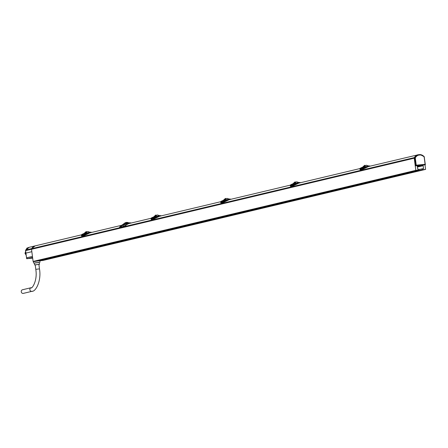 <?xml version="1.0" encoding="UTF-8"?>
<svg xmlns="http://www.w3.org/2000/svg" width="448" height="448" viewBox="0 0 448 448"><rect width="100%" height="100%" fill="white"/><g stroke="black" fill="none" stroke-linecap="round" stroke-linejoin="round"><path stroke-width="0.67" d="M425.018 164.898L425.6 169.383L422.425 169.697L422.302 168.778L423.522 168.655L423.142 165.715L417.278 166.298L417.659 169.238L418.88 169.12L418.998 170.038L415.822 170.352L414.243 158.189A0.93 0.818 76.6 0 1 414.355 157.59A6.871 6.048 76.6 0 1 417.928 154.773L418.202 154.745M418.998 170.038L36.282 261.128L33.107 261.442L31.522 249.284A0.93 0.818 -103.4 0 1 31.634 248.679A6.871 6.048 -103.4 0 1 35.207 245.862L81.486 234.847M425.6 169.383L42.885 260.473L39.704 260.792L39.642 260.327M417.379 167.087L423.142 165.715M415.822 170.352L33.107 261.442M422.425 169.697L39.704 260.792M297.83 183.355L360.002 168.56M228.2 199.931L290.371 185.13M158.575 216.502L220.746 201.706M128.526 223.653L151.116 218.277M88.945 233.072L120.949 225.456M36.775 245.538L37.38 245.409M367.455 166.785L418.387 154.722A0.879 0.773 76.6 0 0 418.275 154.745A6.826 6.003 76.6 0 0 414.792 157.59L418.354 154.728M418.942 169.579L422.302 168.778M89.746 232.943L83.894 235.721L82.068 236.046L81.474 235.794L81.402 235.256L81.945 235.474L82.113 235.11M82.113 236.118L81.771 236.074M90.546 232.77L89.208 232.904L83.787 235.637L83.636 234.31L82.096 234.674L84.874 233.828L83.787 234.92L89.606 232.249A7.896 6.944 -103.4 0 1 90.434 232.165L91.902 232.372M83.574 234.741L84.157 234.069L84.829 233.85L83.748 235.043L81.945 235.474M83.748 235.043L89.695 232.366A7.756 6.821 -103.4 0 1 90.513 232.288L91.728 232.411M90.541 232.697L90.44 232.165L89.197 232.333L89.611 232.249L89.779 232.876M83.362 233.722L81.48 234.926M83.72 233.649C81.329 234.578 80.741 235.15 81.967 235.362M89.197 232.333L84.493 233.828L86.761 231.991M85.064 233.117L85.428 233.027L85.26 233.324L84.14 233.912L84.834 233.52M82.074 234.69L84.874 233.828M83.838 235.715L82.174 236.13L81.995 235.34M86.19 231.851L86.766 232.002L86.19 231.851M84.902 233.408L85.193 233.43M85.428 233.027L85.814 232.568M159.376 216.373L153.518 219.145L151.698 219.475L151.105 219.218L151.026 218.686L151.575 218.904L151.738 218.54M151.743 219.548L151.396 219.498M160.171 216.194L158.838 216.334L153.418 219.066L153.261 217.734L151.726 218.103L154.504 217.258L153.418 218.35L154.028 217.711M153.418 218.35L151.575 218.904M153.378 218.473L159.326 215.796A7.756 6.821 -103.4 0 1 160.138 215.718L161.358 215.841M151.11 218.355L153.513 217.022M153.412 218.361L159.236 215.673A7.896 6.944 -103.4 0 1 160.065 215.594L161.532 215.796L160.07 215.594L160.166 216.121M160.07 215.594L158.827 215.757L159.236 215.673L159.41 216.306M153.345 217.078C150.954 218.008 150.371 218.579 151.592 218.792M154.504 217.258L152.97 217.622M158.827 215.757L154.118 217.258L156.391 215.421L155.814 215.281L156.391 215.426M154.689 216.541L155.053 216.457L154.89 216.748L153.765 217.342L154.459 216.944M153.468 219.139L151.799 219.554L151.631 218.764M151.698 218.114L152.925 217.644M153.782 217.498L151.637 218.282M154.526 216.838L154.818 216.86M155.053 216.457L155.439 215.998M229.001 199.797L223.149 202.574L221.323 202.905L220.735 202.647L220.657 202.115L221.2 202.328L221.351 201.527L224.129 200.682L223.042 201.774L222.891 201.163L221.34 201.533L221.239 202.317L222.958 201.908L222.835 201.594L223.658 201.135M221.374 202.972L221.026 202.927M229.802 199.623L228.463 199.758L223.042 202.496L222.958 201.908L228.95 199.226A7.756 6.821 -103.4 0 1 229.768 199.142L230.989 199.265M220.735 201.785L223.143 200.452M223.098 202.569L221.43 202.983L221.2 202.328M223.042 201.774L228.861 199.102A7.896 6.944 -103.4 0 1 229.695 199.018L231.162 199.226L229.701 199.018L229.796 199.55M229.701 199.018L228.452 199.186L228.866 199.102L229.034 199.73M222.975 200.502C220.584 201.438 220.002 202.009 221.222 202.222M228.452 199.186L223.748 200.682L226.016 198.845L225.445 198.71L226.022 198.856M224.521 200.178C222.718 200.676 222.6 200.732 224.162 200.34L224.09 200.374M224.129 200.682L222.6 201.046M223.412 200.928L221.262 201.712M224.319 199.97L224.683 199.886L224.448 200.29M224.683 199.886L225.07 199.422M298.631 183.226L292.774 186.004L290.954 186.329L290.36 186.077L290.287 185.539L290.83 185.758L290.982 184.957L293.759 184.111L292.673 185.203L292.516 184.593L290.982 184.957L290.87 185.746L292.589 185.338L292.46 185.024L293.283 184.565M290.998 186.402L290.657 186.357M299.426 183.053L298.094 183.187L292.673 185.92L292.589 185.338L298.581 182.65A7.756 6.821 -103.4 0 1 299.398 182.571L300.614 182.694M290.366 185.209L292.768 183.876M292.723 185.998L291.054 186.413L290.83 185.758M292.673 185.203L298.491 182.532A7.896 6.944 -103.4 0 1 299.32 182.448L300.787 182.655M299.426 182.98L299.326 182.448L298.082 182.616L298.491 182.532L298.665 183.159M292.606 183.932C290.209 184.862 289.626 185.433 290.853 185.646L290.998 185.394M298.082 182.616L293.373 184.111L295.646 182.274L295.07 182.134L295.646 182.286M293.944 183.4L294.314 183.31L294.146 183.607L293.02 184.195L293.72 183.803M293.037 184.352L292.432 184.772L293.188 184.503M290.959 184.974L293.759 184.111M293.787 183.691L294.078 183.714M294.314 183.31L294.7 182.851M368.262 166.656L362.404 169.428L360.584 169.758L359.99 169.501L359.912 168.969L360.511 169.042M360.629 169.831L360.282 169.781M369.057 166.477L367.718 166.617L362.303 169.35L362.146 168.017L360.606 168.386L363.39 167.535L362.303 168.633L368.122 165.956A7.896 6.944 -103.4 0 1 368.95 165.878L370.418 166.079M362.667 167.782L363.339 167.558L362.264 168.756L360.455 169.187M362.264 168.756L368.211 166.079A7.756 6.821 -103.4 0 1 369.023 166.001L370.244 166.124M359.99 168.638L359.912 168.969M363.776 167.037L363.003 167.541L368.122 165.956L368.295 166.589M361.878 167.429L359.912 168.963M362.23 167.362C359.839 168.291 359.257 168.862 360.478 169.075M362.354 169.422L360.685 169.837L360.522 168.577M362.09 168.448L360.623 168.823M360.584 168.398L361.133 168.146M364.7 165.564L365.277 165.71L364.7 165.564M363.574 166.824L363.938 166.74L363.703 167.143L362.65 167.625L365.277 165.704M363.938 166.74L364.325 166.281M123.138 224.252L120.876 225.781L121.458 226.016L129.17 222.83L131.46 222.953M123.049 224.448L123.306 224.834L129.17 222.83L129.259 223.479M123.575 226.397L125.457 225.949A7.246 6.373 -103.4 0 1 128.761 223.586L123.278 226.503L121.559 226.912L120.971 226.598L120.876 225.781M128.492 222.74L124.538 223.322M125.619 223.042L124.684 223.216A1.859 1.635 76.6 0 0 124.645 223.233L123.038 224.47L123.458 224.571L128.464 222.986M120.893 225.904A7.246 6.373 76.6 0 0 119.437 227.382L121.324 226.934M25.038 253.008L25.715 252.106L25.682 250.04L31.662 248.618L35.185 245.868L29.232 247.285L25.525 250.326L26.684 258.72L32.676 258.126L27.485 258.642L26.544 257.818L25.978 254.139L25.071 253.305L25.637 251.378M26.55 248.881L26.97 248.108L29.232 247.285M26.79 248.22L27.076 248.394L25.682 250.04M31.662 248.618L31.545 249.217M31.836 251.698L25.071 253.305M32.62 257.718L31.332 258.076L32.659 258.02M26.124 255.08L25.116 253.602M22.59 289.75A1.859 1.635 76.6 0 0 23.066 293.429A1.859 1.635 76.6 0 0 23.447 293.339M425.365 164.741L425.107 164.315L425.365 164.741L425.107 164.315L425.354 164.774L424.956 164.92M415.324 165.878L416.231 165.194L415.716 165.743L425.331 164.786L415.324 165.878L414.355 157.657M418.6 155.142A6.362 5.594 76.6 0 0 415.346 157.797A0.414 0.364 76.6 0 0 415.302 158.06L416.231 165.194L425.107 164.315L424.178 157.181A0.414 0.364 76.6 0 0 424.066 156.929A6.362 5.594 76.6 0 0 420.218 154.986A0.414 0.364 76.6 0 0 420.162 154.986L418.65 155.137A0.414 0.364 76.6 0 0 418.6 155.142L417.945 154.778M34.373 263.099L39.256 262.466M33.572 263.082L33.393 261.705L38.125 260.926L39.844 260.87L40.023 262.248M39.491 264.281L34.608 264.914L34.356 262.982L39.239 262.349L39.491 264.281L38.903 264.449M34.608 264.914L35.218 264.925M35.213 264.88L38.898 264.398M31.522 249.284L414.243 158.189M31.634 248.679L414.355 157.59M89.18 233.005L83.894 235.721L82.174 236.13L81.474 235.794M84.302 234.22L82.006 234.858M85.232 233.391L84.874 233.475M158.833 216.429L153.518 219.145L151.799 219.554L151.105 219.218M153.933 217.65L153.205 218.165M154.857 216.821L154.498 216.905M228.458 199.858L223.149 202.574L221.43 202.983L220.735 202.647M223.558 201.074L222.835 201.594M222.555 201.068L221.34 201.533M224.487 200.245L224.129 200.334M224.157 200.262L224.515 200.178M298.066 183.288L292.774 186.004L291.054 186.413L290.36 186.077M292.46 185.024L290.892 185.142M294.112 183.674L293.754 183.758M367.69 166.718L362.404 169.428L360.685 169.837L359.99 169.501M367.713 166.04L368.956 165.878L369.051 166.404M361.127 168.146L363.39 167.535M363.742 167.104L363.384 167.188M363.412 167.121L363.776 167.031M363.703 167.143L363.345 167.227M121.559 226.912L121.458 226.016M123.178 225.607L123.278 226.503M130.06 223.289L129.987 222.751M129.304 222.813L124.645 223.233A1.859 1.635 76.6 0 0 123.458 224.571A0.465 0.409 76.6 0 1 123.306 224.834M25.558 250.639L31.517 249.222M26.544 257.818L32.452 256.413M27.485 258.642L32.581 257.426M31.186 287.706A1.859 1.635 76.6 0 0 31.662 291.385A1.859 1.635 76.6 0 0 32.194 291.222M22.4 289.783L30.996 287.739C31.326 289.598 37.817 281.456 35.79 269.343L39.474 268.867C41.574 280.666 35.834 291.805 31.858 291.351L23.262 293.395M424.178 157.181L425.337 164.55M424.379 157.164A0.879 0.773 76.6 0 0 424.2 156.727M424.066 156.929L424.144 156.66A6.826 6.003 76.6 0 0 420.017 154.571L420.017 154.571A0.879 0.773 76.6 0 0 419.905 154.571L418.393 154.722M420.218 154.986L420.034 154.571L424.194 156.671L425.337 164.786M415.302 158.06L414.691 158.15L415.671 165.704L415.234 165.799M415.346 157.797L414.792 157.59A0.879 0.773 76.6 0 0 414.691 158.15L414.254 158.245M420.162 154.986L419.905 154.571L418.387 154.722L418.65 155.137M83.328 233.727L83.888 233.593M90.44 232.165L91.913 232.366M89.886 232.21L87.724 231.493L85.266 233.402M83.804 233.75C85.87 231.756 86.688 231.118 86.262 231.84L86.677 231.834M159.516 215.634L157.354 214.922L154.89 216.832M153.429 217.179C155.495 215.186 156.318 214.547 155.893 215.27L156.307 215.258M229.141 199.063L226.979 198.346L224.521 200.256M223.059 200.609C225.126 198.61 225.943 197.977 225.518 198.694L225.932 198.688M299.326 182.448L300.798 182.65M298.771 182.493L296.61 181.776L294.146 183.686M292.69 184.033C294.75 182.039 295.574 181.401 295.148 182.123L295.562 182.118M361.844 167.44L362.398 167.306M368.956 165.878L370.429 166.079M368.396 165.917L366.234 165.206L363.776 167.115M362.314 167.462C364.381 165.469 365.198 164.83 364.773 165.553L365.193 165.542M128.458 222.701A3.92 3.92 0 0 0 124.466 223.278M39.346 260.837L39.295 260.411M35.79 269.343L35.202 264.796M39.474 268.867L38.886 264.314"/></g></svg>
